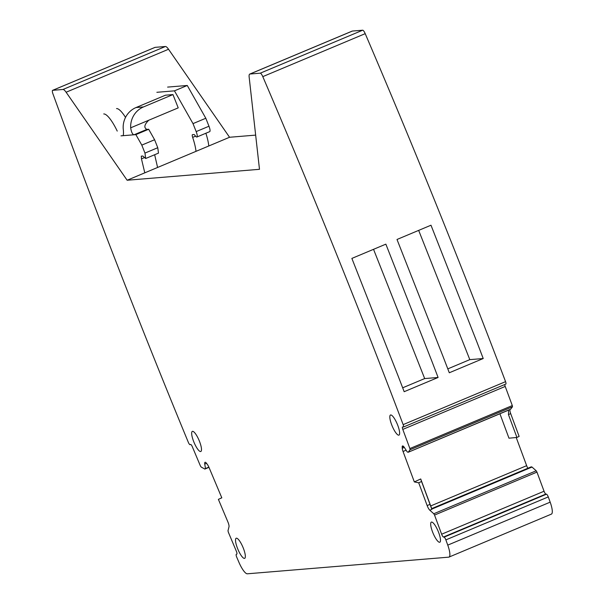 <?xml version="1.0" encoding="UTF-8"?>
<svg xmlns="http://www.w3.org/2000/svg" width="604" height="604" viewBox="0 0 604 604"><rect width="100%" height="100%" fill="white"/><g stroke="black" fill="none" stroke-linecap="round" stroke-linejoin="round"><path stroke-width="0.91" d="M205.156 462.264L205.103 462.279A5.021 1.253 -112.8 0 1 206.485 463.276L207.323 464.385A5.021 1.253 -112.8 0 1 209.037 467.504L221.811 497.824L218.384 499.365L227.934 522.037A5.021 1.253 -112.8 0 1 228.999 526.786L227.995 530.757L228.297 532.116L236.33 551.173A2.869 0.717 -112.8 0 1 236.791 554.11L236.3 554.329A2.869 0.717 -112.8 0 0 236.723 557.167A2220.848 554.344 -112.8 0 0 238.965 562.377A14.337 3.579 -112.8 0 0 247.315 573.8L448.689 557.16A14.337 3.579 -112.8 0 0 448.976 557.092A14.337 3.579 -112.8 0 0 447.76 545.125A2220.832 554.336 -112.8 0 0 445.865 539.885A2.869 0.717 -112.8 0 0 444.083 537.16L443.457 537.031A2.869 0.717 -112.8 0 1 441.637 534.208L434.54 515.076L433.785 513.755L429.806 510.199L431.852 509.338L431.618 508.651L531.173 466.877M255.658 135.115L229.558 137.267L168.531 49.256A10.751 2.68 -112.8 0 0 165.398 46.5L155.107 47.354A4.304 1.072 -112.8 0 0 155.024 47.369A4.304 1.072 -112.8 0 0 154.949 47.422M505.699 384.084A2.869 0.717 -112.8 0 0 505.827 384.068A2.869 0.717 -112.8 0 0 505.571 381.652A2220.84 554.336 -112.8 0 0 492.29 346.809A2220.84 554.336 -112.8 0 0 488.711 337.5A2220.84 554.336 -112.8 0 0 365.209 33.658A4.304 1.072 -112.8 0 0 362.694 30.2L352.404 31.053A10.751 2.68 -112.8 0 0 352.192 31.098L249.769 74.073A10.751 2.68 -112.8 0 0 249.158 77.108L259.486 169.309L127.142 180.241L66.115 92.231A10.751 2.68 -112.8 0 0 62.975 89.475L52.691 90.328A4.304 1.072 -112.8 0 0 52.601 90.343A4.304 1.072 -112.8 0 0 52.978 93.967A2220.84 554.336 -112.8 0 0 170.283 398.323A2220.84 554.336 -112.8 0 0 174.073 407.617A2220.84 554.336 -112.8 0 0 188.35 442.377A2.869 0.717 -112.8 0 0 190.086 444.672A2.869 0.717 -112.8 0 0 190.094 444.665L190.577 444.446A2.869 0.717 -112.8 0 1 190.585 444.446L190.577 444.446M504.763 384.514A2.869 0.717 -112.8 0 0 505.216 386.439L512.305 405.571L409.889 448.546L410.071 449.746L408.176 452.268L407.209 451.898L404.408 447.549A5.021 1.253 -112.8 0 0 402.868 445.979L402.725 445.956A5.021 1.253 -112.8 0 0 402.498 445.971A5.021 1.253 -112.8 0 0 402.189 447.103L402.256 448.281A5.021 1.253 -112.8 0 0 403.049 451.475L414.329 481.916L418.723 482.807L427.156 505.578A5.021 1.253 -112.8 0 0 429.806 510.199M510.569 409.293L512.486 406.771L512.305 405.571M516.216 437.507L526.65 465.676A5.021 1.253 -112.8 0 0 527.836 468.266M531.226 466.854L531.943 466.998L431.747 509.044M448.976 557.092L551.399 514.117A14.337 3.579 -112.8 0 0 550.176 502.158A2220.832 554.336 -112.8 0 0 548.281 496.911A2.869 0.717 -112.8 0 0 546.499 494.185L545.873 494.057A2.869 0.717 -112.8 0 1 544.053 491.233L536.964 472.101L536.201 470.78L531.943 466.998M204.801 469.051L201.132 467.013L200.377 465.858L192.344 446.794A2.869 0.717 -112.8 0 0 190.585 444.446M204.869 469.066L208.969 467.345L204.869 469.066L205.458 468.568L204.756 464.046L206.515 463.313M204.99 462.332A5.021 1.253 -112.8 0 0 204.756 464.046M505.827 384.068L403.404 427.043A2.869 0.717 -112.8 0 1 403.283 427.051L402.649 426.922A2.869 0.717 -112.8 0 0 402.528 426.937A2.869 0.717 -112.8 0 0 402.8 429.406L409.889 448.546M403.404 427.043A2.869 0.717 -112.8 0 0 403.155 424.627A2220.84 554.336 -112.8 0 0 389.874 389.784A2220.84 554.336 -112.8 0 0 386.296 380.475A2220.84 554.336 -112.8 0 0 262.793 76.633A4.304 1.072 -112.8 0 0 260.271 73.175L249.988 74.02A10.751 2.68 -112.8 0 0 249.769 74.073M243.276 548.054A10.91 2.726 -112.8 0 0 236.224 538.224A10.91 2.726 -112.8 0 0 237.583 548.53A10.91 2.726 -112.8 0 0 244.665 558.353A10.91 2.726 -112.8 0 0 243.276 548.054M438.429 531.935A10.91 2.726 -112.8 0 0 431.377 522.105A10.91 2.726 -112.8 0 0 432.743 532.403A10.91 2.726 -112.8 0 0 439.818 542.226A10.91 2.726 -112.8 0 0 438.429 531.935M391.883 425.299A10.91 2.726 -112.8 0 0 398.957 435.122A10.91 2.726 -112.8 0 0 397.568 424.831A10.91 2.726 -112.8 0 0 390.516 415.001A10.91 2.726 -112.8 0 0 391.883 425.299M193.733 441.675A10.91 2.726 -112.8 0 0 200.815 451.498A10.91 2.726 -112.8 0 0 199.426 441.199A10.91 2.726 -112.8 0 0 192.366 431.369A10.91 2.726 -112.8 0 0 193.733 441.675M127.142 180.241L229.558 137.267M446.673 365.948A2220.84 554.336 -112.8 0 0 443.094 356.639L397.002 239.478L430.984 225.216L477.047 342.392A2220.84 554.336 -112.8 0 1 480.618 351.709M397.961 375.575L351.868 258.414L385.858 244.152L431.913 361.328A2220.84 554.336 -112.8 0 1 435.484 370.645A2220.84 554.336 -112.8 0 1 438.096 377.47L404.167 391.702A2220.84 554.336 -112.8 0 0 401.554 384.884A2220.84 554.336 -112.8 0 0 397.968 375.575M505.571 381.652L403.155 424.627M446.681 365.948A2220.84 554.336 -112.8 0 1 449.293 372.766L483.223 358.534A2220.84 554.336 -112.8 0 0 480.61 351.709M499.923 413.77L508.976 438.194L516.926 437.447L508.447 414.578L508.651 410.018L408.198 452.245M431.701 508.606L420.724 478.964L414.329 481.916M548.281 496.911L445.865 539.885M218.384 499.365L221.796 497.787M418.723 482.807L421.562 481.501L431.852 509.338M420.724 478.964L421.562 481.501M483.223 358.534L469.806 359.637L447.806 368.87M418.67 230.388A127161.147 122731.26 -94.7 0 1 469.806 359.637M438.096 377.47L424.68 378.572L402.672 387.806M373.536 249.324A127161.147 122731.26 -94.7 0 1 424.68 378.572M508.651 410.018L510.063 409.429A5.021 1.253 -112.8 0 0 510.69 413.634L519.13 436.42L516.926 437.447M122.997 135.666L122.854 135.696C123.586 135.243 123.699 132.82 123.186 128.441A21.502 20.755 -94.7 0 1 136.028 107.55L165.473 95.198L172.955 94.579L178.218 107.867L148.773 120.226C144.303 124.598 143.669 127.655 146.87 129.399L148.667 129.248L135.87 134.624L141.804 145.111L144.96 153.084L145.685 158.497L142.763 156.013L141.245 156.149M135.87 134.624L134.065 134.775C132.502 134.503 131.37 132.185 130.668 127.822A21.502 20.755 -94.7 0 1 143.51 106.931L172.955 94.579M103.737 113.945A25.806 6.44 67.2 0 1 117.229 131.091M144.786 172.835L141.457 158.867L141.321 156.134M146.87 129.399L134.065 134.775L120.981 135.855M145.685 158.497L158.482 153.122L157.765 147.716L154.601 139.743L148.667 129.248M157.591 167.467L154.662 154.73M116.534 108.577A25.806 6.44 67.2 0 1 125.526 117.403M154.601 139.743L141.804 145.111M195.553 136.164L192.661 137.38A28.675 7.157 67.2 0 1 195.998 151.347M192.661 137.38A3.586 0.891 67.2 0 1 192.457 134.662A3.586 0.891 67.2 0 1 192.525 134.647L193.975 134.526A3.586 0.891 67.2 0 1 195.054 135.492A5.738 1.434 67.2 0 0 196.889 137.01A5.738 1.434 67.2 0 0 196.172 131.597L193.008 123.624L174.458 90.849L156.866 92.299M167.61 87.097L187.263 85.474L205.813 118.256L208.969 126.228A5.738 1.434 67.2 0 1 209.694 131.642L196.889 137.01M205.873 133.242A28.675 7.157 67.2 0 1 208.795 145.979M205.813 118.256L193.008 123.624M187.263 85.474L174.458 90.849M550.176 502.158L447.76 545.125M155.107 47.354L52.691 90.328M165.398 46.5L62.975 89.475M168.531 49.256L66.115 92.231M352.404 31.053L249.988 74.02M362.694 30.2L260.271 73.175M365.209 33.658L262.793 76.633M505.216 386.439L402.8 429.406M512.486 406.771L410.071 449.746M430.72 505.933L526.65 465.676M403.049 451.475L406.107 450.191M532.026 467.043L431.777 509.112M536.201 470.78L433.785 513.755M536.964 472.101L434.54 515.076M544.053 491.233L441.637 534.208M545.873 494.057L443.457 537.031M546.499 494.185L444.083 537.16M205.428 468.81L208.961 467.33M208.871 467.134L205.458 468.568M427.156 505.578L430.033 504.363M404.318 447.421L402.256 448.281M402.189 447.103L403.615 446.507M510.69 413.634L508.447 414.578M130.668 127.822L148.773 120.226M136.028 107.55L143.51 106.931M144.348 157.652L141.457 158.867M157.765 147.716L144.96 153.084M208.969 126.228L196.172 131.597M155.024 47.369L52.601 90.343M531.195 466.854L431.618 508.644M508.402 410.214L408.176 452.268"/></g></svg>
